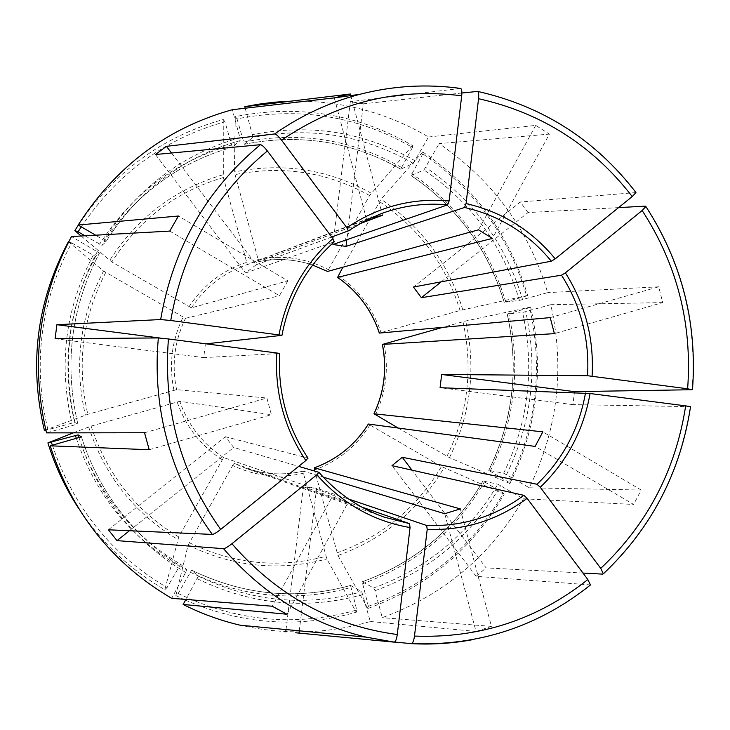 <?xml version="1.0" encoding="UTF-8"?>
<svg xmlns="http://www.w3.org/2000/svg" width="730" height="730" viewBox="0 0 730 730"><rect width="100%" height="100%" fill="white"/><g stroke="black" fill="none" stroke-linecap="round" stroke-linejoin="round"><path stroke-width="0.55" stroke-dasharray="3.65 2.74" d="M582.987 573.059L486.098 567.867L412.003 470.156M590.47 584.922L476.124 576.317L486.098 567.867M476.124 576.317L392.001 465.658M84.972 235.781L102.054 245.389L106.087 241.621L95.639 235.188M81.121 235.991L111.809 261.97L191.424 307.859L287.83 280.813L178.412 216.016M169.752 231.1L279.435 295.741L287.83 280.813M690.498 406.637L572.959 404.621L574.373 392.63M572.959 404.621L440.08 387.703M149.212 449.726L271.414 414.713L266.888 398.023L144.531 432.753M73.411 432.844L91.113 426.074L179.79 401.308L271.414 414.713M618.575 207.612L528.018 212.558L441.23 281.835M528.018 212.558L520.353 201.982L413.454 287.036M287.009 614.249L347.69 503.198L333.172 494.995L272.217 606.219M178.175 593.481C236.502 621.613 296.033 627.125 356.769 610.015L350.519 585.46C296.371 600.325 243.409 595.224 191.634 570.167L178.175 593.481L175.866 595.57L188.103 545.1L233.892 463.34L347.69 503.198M350.519 585.46L350.637 585.469C296.444 600.343 243.455 595.251 191.661 570.185L198.314 576.134L185.922 599.439M461.88 93.011L363.339 103.833L346.823 239.696M68.675 241.794L71.64 242.917C40.323 301.974 32.421 364.243 47.915 429.742L74.633 422.405L77.845 423.984L46.547 432.881M71.64 242.917L95.612 256.513L99.453 253.073C71.102 307.138 63.902 364.115 77.845 423.984C63.902 364.115 71.111 307.129 99.462 253.054L71.485 236.529M47.915 429.742L45.871 430.152M68.401 241.694L103.55 271.049L185.484 318.307L279.435 295.741M44.42 430.435L87.837 414.302L176.596 389.665L266.888 398.023M52.341 445.19C73.502 507.624 111.754 555.074 167.106 587.522L180.593 564.18C165.363 555.347 151.302 544.79 138.417 532.526C151.311 544.799 165.372 555.347 180.611 564.19L186.944 569.975L171.696 598.326M77.9 507.286C100.621 541.961 129.602 569.409 164.825 589.639L178.74 536.933L223.562 457.546L333.172 494.995M167.106 587.522L164.825 589.639M350.637 585.469L361.751 591.72L370.302 621.504C327.715 633.932 284.399 635.173 240.343 625.245M175.866 595.57L183.476 599.248M185.511 600.179C241.794 624.561 298.716 628.576 356.276 612.214L326.848 558.943L303.388 473.268L303.251 471.133L323.29 477.164M356.769 610.015L356.276 612.214M503.417 493.079L504.211 494.146C472.784 548.65 427.333 586.765 367.856 608.51L368.376 606.302C427.26 584.776 472.273 547.035 503.417 493.079L483.105 481.033L497.769 484.182L523.456 498.791L633.631 504.457L535.117 446.404M368.376 606.302L362.162 581.792L373.724 587.933L375.019 590.725L382.264 617.653C443.886 594.986 490.943 555.366 523.456 498.791M367.856 608.51L337.944 555.493L314.858 471.096M504.211 494.146L441.458 466.516L368.349 424.075M529.688 307.64L530.655 307.056C544.343 368.303 537.417 427.123 509.887 483.525L509.111 482.411C536.367 426.557 543.23 368.303 529.688 307.64L507.186 314.055L522.598 312.486L550.785 304.684C564.947 368.23 557.784 429.258 529.305 487.786L641.159 490.049L633.631 504.457M509.111 482.411L488.717 470.366L503.663 473.168L529.305 487.786M509.887 483.525L449.47 457.637L398.124 428.026M530.655 307.056L465.731 320.99L442.791 327.35M526.649 295.942L527.626 295.404C509.795 235.151 474.838 187.327 422.752 151.931L422.77 153.866C474.345 188.924 508.974 236.283 526.649 295.942L504.12 302.311L519.45 300.395L547.655 292.63C529.232 230.114 493.051 180.447 439.113 143.637L549.389 134.101L492.394 238.409M422.77 153.866L411.054 175.565L423.947 169.971L439.113 143.637M527.626 295.404L460.037 310.505L379.326 333.09M422.752 151.931L381.033 199.226L342.817 267.235M412.477 147.451L412.487 145.535C357.682 113.853 298.616 104.207 235.279 116.617L237.031 118.871C299.711 106.589 358.193 116.116 412.477 147.451L400.715 169.168L413.317 163.374L428.519 137.003C386.243 112.146 340.253 100.211 290.558 101.196M237.031 118.871L244.331 144.266L252.543 137.569L252.315 134.658L245.198 108.213M412.487 145.535L369.581 195.512L327.505 271.414M235.279 116.617L234.348 171.961L258.73 261.632L359.343 223.918M81.258 226.82C117.101 173.548 165.007 138.536 224.968 121.782L232.286 147.232L240.143 140.598L239.887 137.687L232.341 109.701M224.968 121.782L223.252 119.519C162.854 136.337 114.546 171.541 78.338 225.114M223.252 119.519L223.353 177.518L247.379 264.616L370.247 218.27M286.032 629.561L303.415 486.773L316.619 488.224L348.84 499.137M303.415 486.773L361.569 506.976M108.368 529.788L225.324 436.723L233.691 447.499L298.634 466.379M225.324 436.723L307.923 458.057C286.954 426.658 277.528 391.8 279.663 353.484L203.716 357.618L205.413 343.912L206.079 343.839M171.513 153.017L256.221 264.725L245.545 272.993L334.258 241.794C306.536 266.569 289.071 297.758 281.889 335.362M256.221 264.725L331.703 237.004M428.519 137.003L535.738 125.387L549.389 134.101M535.738 125.387L478.497 229.831M129.438 530.728L233.691 447.499M550.219 317.605L658.706 286.808L662.731 302.603L554.389 333.637M658.706 286.808L547.655 292.63M55.115 338.693L203.716 357.618M159.989 338.036L205.413 343.912M641.159 490.049L542.874 431.85M155.481 154.514L245.545 272.993M460.301 508.901L491.427 626.386L476.006 631.45L444.734 513.71M491.427 626.386L382.264 617.653M363.339 103.833L350.327 101.643L332.926 244.495M350.747 95.402L382.502 215.24M334.294 97.884L366.57 219.401M635.949 192.583L520.353 201.982M299.291 630.82L316.619 488.224M390.897 641.716L295.641 632.773M460.429 88.421L350.327 101.643M476.006 631.45L370.302 621.504M662.731 302.603L550.785 304.684M95.612 256.513C68.082 309 61.092 364.297 74.633 422.405M93.148 255.381C65.299 308.425 58.227 364.306 71.932 423.035M97.327 251.521C68.556 306.335 61.256 364.097 75.418 424.805M103.55 271.049C79.798 316.665 73.739 364.671 85.364 415.069M105.74 272.482C82.38 317.404 76.413 364.681 87.837 414.302M173.959 390.285C168.739 364.827 171.778 340.454 183.066 317.167M176.596 389.665C171.532 364.827 174.488 341.038 185.484 318.307M78.995 437.681C91.131 474.473 110.942 506.091 138.417 532.526L143.518 537.389C156.795 550.028 171.267 560.886 186.944 569.975M76.34 438.429C95.384 494.228 129.611 536.796 179.023 566.142M81.431 436.832C93.787 475.923 114.482 509.449 143.518 537.389C114.491 509.458 93.796 475.933 81.431 436.832M79.004 437.671C98.34 496.747 134.001 541.733 185.995 572.63M88.64 426.849C104.755 475.86 134.42 513.382 177.645 539.397M91.113 426.074C106.981 474.327 136.191 511.283 178.74 536.933M222.011 459.526C200.622 445.61 185.666 426.411 177.153 401.92M190.055 572.119C242.406 597.45 295.951 602.588 350.692 587.522M198.314 576.134C251.595 601.894 306.071 607.095 361.751 591.72M197.392 578.799C251.403 604.905 306.618 610.152 363.029 594.53M188.103 545.1C233.18 566.982 279.426 571.599 326.848 558.943M189.189 542.636C233.582 564.19 279.134 568.752 325.854 556.324M303.388 473.268C278.942 478.834 255.254 476.179 232.322 465.302M362.29 581.792C414.786 562.675 455.064 529.086 483.105 481.033M362.326 583.845C415.37 564.527 456.049 530.591 484.355 482.037M373.724 587.933C427.652 568.205 468.998 533.621 497.769 484.182M375.019 590.725C429.66 570.723 471.543 535.674 500.67 485.569M337.944 555.493C383.88 538.923 419.221 509.695 443.977 467.811M336.95 552.884C382.201 536.559 417.04 507.77 441.458 466.516M369.827 425.115C356.423 446.313 337.999 461.26 314.548 469.956M488.845 470.33C513.154 420.398 519.304 368.321 507.304 314.082M490.086 471.352C514.641 420.927 520.855 368.321 508.728 313.535M503.663 473.168C528.593 421.821 534.908 368.258 522.598 312.486M506.565 474.536C531.823 422.515 538.22 368.248 525.737 311.746M449.47 457.637C470.768 413.992 476.179 368.44 465.731 320.99M446.952 456.35C467.93 413.335 473.268 368.44 462.975 321.684M383.998 343.857C388.926 368.486 386.07 392.156 375.439 414.868M504.238 302.329C488.242 249.076 457.226 206.827 411.191 175.583M519.45 300.395C503.043 245.627 471.206 202.155 423.947 169.971M522.589 299.647C505.99 244.158 473.743 200.102 425.864 167.489M462.793 309.812C448.612 263.293 421.356 226.437 381.033 199.226M460.037 310.505C446.048 264.68 419.184 228.362 379.454 201.553M338.2 275.511C358.768 289.719 373.039 308.726 380.996 332.551M400.843 169.178C352.28 141.538 300.121 133.234 244.395 144.248M413.317 163.374C363.44 134.886 309.849 126.29 252.543 137.569M415.224 160.874C364.708 131.975 310.405 123.233 252.315 134.658M371.159 193.176C328.546 169.323 282.939 162.252 234.348 171.961M369.581 195.512C327.578 172.043 282.647 165.099 234.786 174.662M257.699 259.469C282.437 254.743 305.934 258.091 328.199 269.534M258.748 261.623C277.062 258.018 295.02 259.159 312.623 265.026C295.011 259.159 277.053 258.028 258.73 261.632M232.332 147.204C195.193 157.598 162.589 176.633 134.53 204.309C122.175 216.691 111.352 230.388 102.054 245.389M240.143 140.598C201.936 151.256 168.402 170.829 139.521 199.317C126.801 212.065 115.65 226.163 106.087 241.621C115.659 226.154 126.801 212.056 139.521 199.317L134.53 204.309C162.58 176.642 195.165 157.607 232.286 147.232M239.887 137.687C182.518 154.112 137.213 188.231 103.979 240.051M222.905 174.817C175.045 188.887 137.286 217.458 109.628 260.528M223.353 177.518C176.231 191.415 139.047 219.566 111.809 261.97M189.006 306.746C203.223 285.248 222.34 270.483 246.338 262.462M223.562 457.546C202.712 443.95 188.121 425.198 179.79 401.308M303.251 471.133C283.623 475.65 264.196 474.6 244.979 467.985L233.892 463.34M191.424 307.859C204.227 288.45 221.281 274.599 242.588 266.304L380.595 213.89M505.662 301.809C489.529 248.008 458.203 205.331 411.702 173.767M231.255 145.097C175.647 161.056 131.756 194.116 99.581 244.276M401.372 167.371C352.316 139.421 299.629 131.017 243.3 142.14M692.149 389.72C697.104 323.107 681.51 261.915 645.356 206.143M635.492 192.273C594.841 139.539 542.08 105.896 477.21 91.332M602.798 574.127C650.914 528.566 680.059 472.766 690.206 406.72M471.708 639.845C515.754 631.477 555.174 613.273 589.959 585.223M482.968 481.043C454.918 529.095 414.649 562.684 362.153 581.783M507.167 314.055C519.176 368.312 513.017 420.416 488.698 470.366M384.181 517.123L244.979 467.985C264.187 474.591 283.596 475.641 303.205 471.133M411.045 175.565C457.08 206.809 488.105 249.058 504.111 302.329M244.331 144.275C300.039 133.252 352.17 141.556 400.715 169.178"/><path stroke-width="1.09" d="M600.744 568.387C647.437 524.167 675.743 469.992 685.671 405.88L590.068 393.507C583.525 430.399 566.927 461.652 540.282 487.257L600.744 568.387L603.345 573.771L602.798 574.127L582.987 573.059M540.282 487.257L536.997 484.264L402.23 457.272L412.003 470.156M527.124 498.344C497.44 520.326 464.134 530.664 427.214 529.378L414.485 636.076C479.537 638.504 537.326 619.661 587.832 579.538L527.124 498.344L523.857 495.323L392.001 465.658L402.23 457.272M95.639 235.188L78.183 225.022L178.412 216.016L169.752 231.1L71.485 236.529C38.553 298.57 30.24 364.024 46.547 432.881L144.531 432.753L149.212 449.726L50.169 445.802C72.051 512.871 112.557 563.706 171.696 598.326L272.217 606.219L287.009 614.249L183.13 604.458C201.489 613.693 220.56 620.619 240.343 625.245L366.122 637.135L394.191 642.144L295.641 632.773M81.258 226.82L78.11 231.793L84.972 235.781M78.11 231.793L74.852 230.598L81.121 235.991M687.633 388.78L692.149 389.72L574.473 391.645L441.659 374.463L587.504 375.713L687.633 388.78C692.387 324.084 677.23 264.661 642.163 210.505L645.831 206.508L645.356 206.143L618.575 207.612M574.373 392.63L574.473 391.645M590.068 393.507L440.08 387.703L441.659 374.463M81.431 436.832L78.11 434.879L47.906 442.891L73.411 432.844M81.431 436.841L50.169 445.802M441.23 281.835L421.365 297.694L561.498 275.192C572.648 292.548 580.313 311.4 584.502 331.748C587.431 346.266 588.435 360.921 587.504 375.713M642.163 210.505L565.385 272.865L561.498 275.192M421.365 297.694L413.454 287.036L551.342 261.203L555.22 258.849L632.235 196.562L635.949 192.583M185.922 599.439L183.13 604.458M346.823 239.696L346.011 246.412L464.554 207.475L466.059 203.597L478.561 98.705C478.953 94.708 478.643 92.272 477.63 91.423L461.88 93.011M68.675 241.794L68.401 241.694C36.728 301.344 28.735 364.261 44.42 430.435L45.871 430.152M51.41 442.234L52.341 445.19M47.906 442.891C54.987 465.822 64.988 487.284 77.9 507.286M183.476 599.248L185.511 600.179M314.858 471.096L314.438 467.82L460.301 508.901L444.734 513.71L323.29 477.164M398.124 428.026L374.043 413.791L542.874 431.85L535.117 446.404L368.422 424.048C355.309 444.716 337.315 459.307 314.438 467.82M442.791 327.35L382.41 344.432L554.389 333.637L550.219 317.605L379.326 333.09C371.524 309.849 357.581 291.27 337.497 277.382M342.817 267.235L337.598 277.409L492.394 238.409L478.497 229.831L327.587 271.432L312.613 265.045L327.587 271.432M245.198 108.213L244.796 106.708L257.79 104.29L274.142 102.209L290.558 101.196M331.703 237.004L348.237 230.917L346.85 227.733C378.268 206.599 412.359 197.675 449.123 200.96L461.698 95.812C462.099 91.706 461.789 89.27 460.776 88.485L460.429 88.421C426.74 83.777 393.16 85.748 359.698 94.343L334.294 97.884L232.341 109.701C167.279 127.814 115.897 166.257 78.183 225.022M78.338 225.114L74.852 230.598M348.84 499.137L426.63 525.463L427.214 529.378M361.569 506.976L409.521 523.647L384.181 517.123C358.886 508.071 337.141 493.152 318.946 472.374M298.634 466.379L318.937 472.328C337.141 493.142 358.895 508.08 384.181 517.123M206.079 343.839L281.935 335.326L170.738 320.507L160.646 319.548L56.894 324.704L55.115 338.693L158.346 337.944C155.38 370.703 157.835 403.006 165.71 434.852C174.945 471.37 190.484 504.567 212.321 534.424L108.368 529.788L117.019 540.638L129.438 530.728M346.011 246.412L332.926 244.495L447.654 204.856L449.123 200.96M359.343 223.918L382.502 215.24L370.247 218.27M305.861 460.539C284.235 428.255 274.544 392.402 276.789 352.982L168.429 338.966C163.036 409.475 180.456 472.958 220.688 529.423L305.861 460.539L307.923 458.057M220.688 529.423C216.728 532.526 213.945 534.187 212.321 534.424M56.894 324.704L159.989 338.036M346.85 227.733L281.579 140.169C278.531 136.254 276.214 134.183 274.626 133.964L166.449 146.329L155.481 154.514L260.446 144.686C206.407 189.517 173.147 247.808 160.646 319.548M166.449 146.329L171.513 153.017M276.789 352.982L279.663 353.484M337.88 96.926L350.382 93.997L350.747 95.402M409.521 523.647L410.068 527.562C373.413 521.211 342.324 503.618 316.82 474.774L318.937 472.328M279.015 334.805C286.379 296.106 304.337 264.032 332.898 238.591L334.258 241.794M332.898 238.591L267.363 150.946C264.296 147.031 261.997 144.941 260.446 144.686M168.429 338.966L158.346 337.944M316.82 474.774L231.921 543.731C227.97 546.825 225.178 548.476 223.526 548.668L117.019 540.638M410.068 527.562L397.275 634.534C396.609 639.124 395.614 641.661 394.291 642.144L394.191 642.144M685.671 405.88L690.498 406.637M587.832 579.538L590.47 584.922M414.485 636.076C413.837 640.557 412.842 643.084 411.501 643.65L390.897 641.716M299.026 633.01L299.291 630.82M285.749 631.833L286.032 629.561M350.382 93.997L244.796 106.708M78.11 434.879L78.995 437.681M75.409 435.481L76.34 438.429M382.41 344.432C387.192 368.486 384.409 391.599 374.043 413.791M585.487 393.041C579.072 428.921 562.912 459.334 536.997 484.264M523.857 495.323C494.949 516.648 462.537 526.695 426.63 525.463M348.246 230.899L363.96 221.391L380.595 213.89C402.422 205.723 424.769 202.712 447.654 204.856M464.554 207.475C499.411 215.432 528.347 233.344 551.342 261.203M337.598 277.409C357.663 291.297 371.597 309.867 379.39 333.108M565.385 272.865C585.268 304.3 594.174 338.729 592.094 376.16M466.059 203.597C501.902 211.755 531.623 230.169 555.22 258.849M632.235 196.562C592.705 145.443 541.477 112.831 478.561 98.705M461.698 95.812C397.284 87.573 337.251 102.364 281.579 140.169M460.758 88.476C426.95 83.777 393.269 85.738 359.698 94.343C329.303 102.319 300.942 115.522 274.626 133.964M267.363 150.946C215.094 194.49 182.883 251.01 170.738 320.507M231.921 543.731C277.035 595.516 332.15 625.783 397.275 634.534M223.526 548.668C262.636 594.074 310.168 623.557 366.122 637.135L394.282 642.144M411.328 643.659C431.685 644.745 451.806 643.468 471.708 639.845M279.727 353.429C277.582 391.827 287.018 426.731 308.033 458.148M334.349 241.73C306.627 266.477 289.153 297.685 281.944 335.353M348.228 230.917L363.951 221.391L380.595 213.89M692.496 389.555C697.415 323.162 681.875 262.152 645.886 206.517M635.958 192.528C595.333 139.777 542.563 106.069 477.657 91.414M314.356 467.83C337.233 459.325 355.227 444.734 368.349 424.048M373.952 413.828C384.336 391.627 387.119 368.477 382.328 344.396M603.391 573.771C651.37 528.246 680.415 472.556 690.543 406.683M590.461 584.967C538.411 626.532 478.761 646.096 411.51 643.65"/></g></svg>
